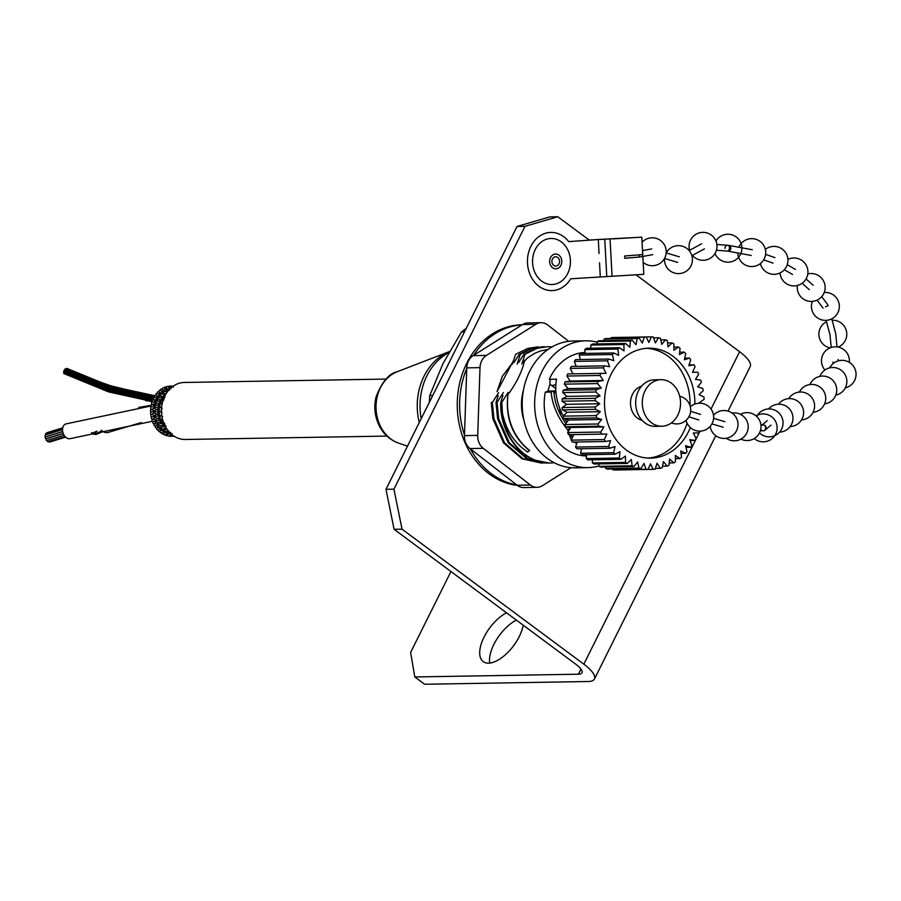 <?xml version="1.0" encoding="UTF-8"?>
<svg xmlns="http://www.w3.org/2000/svg" width="901" height="901" viewBox="0 0 901 901"><rect width="100%" height="100%" fill="white"/><g stroke="black" fill="none" stroke-linecap="round" stroke-linejoin="round"><path stroke-width="1.35" d="M516.352 620.091A30.949 14.889 -53.4 0 0 489.772 663.068M523.233 625.204A30.949 14.889 126.6 0 1 488.533 663.159A30.949 14.889 126.6 0 1 483.229 661.616A30.949 14.889 126.6 0 1 483.646 637.931A30.949 14.889 126.6 0 1 506.52 612.793M549.858 216.882L517.028 226.478L524.968 226.342L557.809 216.747L549.858 216.882M711.024 409.065L739.608 351.739L636.23 274.974M589.333 240.15L557.809 216.747M739.608 351.739A32.582 9.911 26.5 0 1 750.218 366.583L728.031 411.104M524.968 226.342L393.928 489.175L385.977 489.311L394.086 529.304L402.037 529.18L393.928 489.175M402.037 529.18L583.837 664.172A32.582 9.911 26.5 0 1 594.446 679.016A32.582 9.911 26.5 0 1 588.229 681.505L424.641 684.253L414.809 676.955L578.397 674.207A18.617 5.665 26.5 0 0 581.956 672.788A18.617 5.665 26.5 0 0 575.885 664.296L394.086 529.304M414.809 676.955L410.619 652.437L450.95 571.527M517.028 226.478L385.977 489.311M508.693 392.476L507.916 394.672C505.866 414.325 510.935 430.948 523.121 444.531A53.519 44.003 89 0 0 529.642 450.421L527.749 452.065L529.18 450.432C511.948 436.298 504.92 416.983 508.096 392.487L508.693 392.476M502.927 395.505L500.731 402.387C499.458 434.282 523.312 463.857 550.004 463.013L554.149 462.731M548.056 349.442L540.566 350.951L534.856 353.248L527.299 358.069L523.357 362.461M498.197 395.584L495.989 402.465L497.6 418.661L508.254 442.808L526.77 458.71L546.457 463.08M521.825 364.004L525.069 354.183L537.289 348.248L547.481 346.694L536.208 348.259L524.01 354.194L518.627 362.54M544.204 463.08L523.109 458.767L504.605 442.864L493.939 418.728L492.34 402.522L491.259 402.544L492.87 418.74L503.524 442.887L522.039 458.789L541.726 463.159M517.095 364.083L520.339 354.262L532.559 348.327L542.751 346.772L531.477 348.338L519.28 354.273L513.897 362.619M527.749 452.065C514.55 443.337 506.114 430.329 502.443 413.03L501.812 402.364L508.096 392.487M547.481 346.694L552.088 346.896M548.934 463.001L527.84 458.688L509.335 442.785L498.67 418.65L497.07 402.443L503.366 392.566M542.751 346.772L544.576 346.784M492.34 402.522L498.636 392.645M512.365 364.162L515.609 354.341L527.828 348.405L538.021 346.851M502.431 413.03A58.182 47.832 89 0 0 550.004 463.013M501.801 402.364L500.719 402.387M523.988 354.194L525.058 354.183M497.07 402.443L495.989 402.465M519.258 354.273L520.327 354.262M524.01 420.654A44.115 36.265 -91 0 1 523.492 389.896M569.837 427.367A44.115 36.265 89 0 0 570.31 428.268M555.782 390.46L553.8 391.023C554.453 402.116 558.44 412.94 565.772 423.493M524.675 360.332C521.972 371.831 516.386 383.274 507.916 394.672M464.454 331.906L461.47 331.962A88.411 72.688 -91 0 1 466.177 328.448M432.762 395.483L429.777 395.528L442.909 363.79L461.47 331.962M429.394 402.24A88.411 72.688 -91 0 1 429.777 395.528M554.926 390.741A42.888 35.263 89 0 0 554.092 394.458M559.724 408.333A42.888 35.263 89 0 0 560.861 415.507M570.378 434.834A42.888 35.263 89 0 0 572.563 437.199M555.849 384.198A9.066 4.37 126.6 0 1 550.95 384.986A9.066 4.37 126.6 0 1 550.545 379.287M169.163 389.694L169.839 387.858L170.368 388.466M170.649 388.196L168.633 387.757M170.875 388.624L170.413 386.878A1.16 0.957 89 0 0 168.566 386.912M166.291 387.621L167.09 389.57L164.692 388.917M166.302 387.633A1.16 0.957 89 0 0 164.466 388.151M167.327 392.104L166.167 392.295L165.401 390.651M167.845 391.203L165.919 389.018L165.3 390.268M164.027 395.944L164.252 394.413L165.367 395.01M161.887 392.521L162.281 391.135L165.559 394.582L163.115 394.582L164.252 394.413M160.705 390.403A1.16 0.957 89 0 1 162.417 389.423L163.565 391.451L161.042 391.045M160.063 390.223L160.907 390.843M161.684 399.008L161.639 397.454L164.252 398.749M163.836 400.021L162.811 400.281L163.836 400.021M158.948 395.584L159.094 394.131L163.025 397.364L160.524 397.6M157.247 397.375L160.378 397.442L159.06 395.764M158.936 392.138L160.457 394.188L157.833 394.064M156.628 395.787A1.16 0.957 89 0 1 156.83 393.478L157.619 393.827M158.948 392.149A1.16 0.957 89 0 0 157.438 393.557M160.085 402.713L161.099 403.704L158.238 405.168L160.085 405.822M162.248 403.625L161.268 403.806M159.916 402.601L159.601 401.091L162.54 402.128M156.594 399.334L156.492 397.882L159.59 399.582L162.439 399.368M159.635 399.391L161.031 400.72L158.508 401.204M155.321 401.497L158.294 401.046L156.673 399.425M154.792 397.454A1.16 0.957 89 0 1 156.031 395.697L157.9 397.645L155.22 397.825M157.326 399.695L154.251 399.796A1.16 0.957 89 0 1 154.206 397.476L154.758 397.431M162.09 408.908L161.583 407.567M158.993 406.644L160.141 407.579L157.607 409.505L159.522 409.685M161.662 406.847L160.355 407.646M158.801 406.576L158.238 405.168L157.157 405.236M154.938 403.603L154.589 402.206L158.002 403.333L160.626 402.792M154.15 406.002L156.887 405.123L154.961 403.614M158.013 403.254L158.891 404.38M155.625 403.794L152.618 404.335A1.16 0.957 89 0 1 152.337 402.026L152.731 401.812A1.16 0.957 89 0 1 153.801 399.898L155.997 401.677L153.305 402.173M162.067 412.759L161.448 411.622M158.599 410.755L159.894 411.656L157.731 413.919L159.623 413.604M161.076 411.633L160.119 411.644L161.437 410.687M161.459 409.414L161.448 409.978M158.396 410.743L157.607 409.505L156.537 409.538L157.607 409.505M154.454 408.288L156.222 409.505L153.193 411.825L156.819 411.723L158.993 412.669M154.06 408.209L153.474 406.914L157.067 407.421L158.193 408.513M157.067 407.421L159.432 406.61M151.469 406.633A1.16 0.957 89 0 1 152.337 404.572L154.837 406.092L153.474 406.914L151.481 406.644A1.16 0.957 89 0 0 151.942 406.768M162.709 416.555L161.786 415.665M161.673 414.787L161.549 415.688L160.569 415.62M157.731 413.919L156.661 413.908L160.367 415.699L158.959 416.848M154.375 412.917L156.346 413.976L153.744 416.69L157.292 415.969L159.725 416.679L158.61 418.199L160.401 417.422M159.004 412.669L158.216 412.737M153.981 412.928L153.193 411.825L151.075 411.689A1.16 0.957 89 0 0 151.627 411.723M151.075 411.689A1.16 0.957 89 0 1 151.717 409.505L153.778 410.71M162.698 419.551L161.696 419.393M159.286 418.942L161.549 419.506L160.198 422.186L163.002 421.049M158.61 418.199L159.736 418.942L157.529 418.165M155.096 417.467L157.258 418.289L155.422 419.877L155.13 421.33L158.452 420.001L160.378 420.688M154.713 417.58L153.744 416.69L151.548 416.758A1.16 0.957 89 0 0 152.168 416.667M151.954 414.483L154.206 415.406M151.965 414.483A1.16 0.957 89 0 0 151.548 416.746M164.478 423.042L163.441 422.817L164.478 423.042M160.198 422.186L159.094 422.107M156.571 421.747L153.846 421.398M155.884 421.983L158.891 422.265L157.371 423.954L157.27 425.52L161.628 422.468M156.222 421.961L155.13 421.33M155.422 419.877L153.046 419.28A1.16 0.957 89 0 0 152.877 421.6L153.294 421.781A1.16 0.957 89 0 0 154.454 423.639L156.549 421.769M152.877 421.6A1.16 0.957 89 0 0 153.553 421.364M163.363 422.896L162.428 425.677L163.7 425.801L162.428 425.677L164.962 424.247M162.428 425.677L161.302 425.565M158.035 425.97L161.178 425.722L159.95 427.446L160.074 429.079L163.813 425.677M157.27 425.52L155.997 425.61M157.371 423.954L154.938 423.707A1.16 0.957 89 0 0 154.995 426.027L155.569 426.027A1.16 0.957 89 0 0 156.92 427.693M154.995 426.027A1.16 0.957 89 0 0 155.693 425.621M165.728 425.722L165.198 428.538L166.156 427.975M165.198 428.538L164.061 428.403M160.074 429.079L158.813 429.191M159.95 427.446L157.529 427.547A1.16 0.957 89 0 0 157.833 429.845L158.621 429.439M168.408 430.644L167.226 430.487L166.561 432.12L167.169 433.73L168.971 431.455M163.61 429.709L163.419 431.861L164.601 431.59L163.419 431.861L166.494 428.29M163.419 431.861L162.18 431.984M161.245 432.874L162.067 432.198M163.633 429.709L160.716 430.633A1.16 0.957 89 0 0 161.256 432.874M167.169 433.73L165.953 433.877M164.354 432.852A1.16 0.957 89 0 0 165.12 434.98M172.136 433.798L171.46 434.237M170.289 433.167L171.145 434.62L169.951 434.766M168.273 434.091A1.16 0.957 89 0 0 169.264 436.084L170.435 435.284M172.046 434.721A1.16 0.957 89 0 0 173.51 436.129L173.713 435.938M151.278 406.959A1.16 0.957 89 0 0 151.807 409.2L154.679 408.254M151.469 411.858L151.098 412.039A1.16 0.957 89 0 0 151.841 414.19L154.51 412.861M152.055 416.87L151.785 417.05A1.16 0.957 89 0 0 152.742 419.078L155.141 417.445M158.441 429.732A1.16 0.957 89 0 0 160.029 431.038M161.887 432.66A1.16 0.957 89 0 0 163.644 433.527L164.68 431.466M165.773 434.654A1.16 0.957 89 0 0 167.62 435.048L168.307 433.111M169.929 435.634A1.16 0.957 89 0 0 171.776 435.521L172.102 433.922M160.074 390.234A1.16 0.957 89 0 0 159.635 392.487L162.608 393.275M172.114 386.169A1.16 0.957 89 0 0 170.908 387.959M169.084 387.216L167.868 386.484A1.16 0.957 89 0 0 166.989 388.545M164.951 388.354L163.802 387.858A1.16 0.957 89 0 0 163.137 390.043L165.953 391.214M150.996 405.968L65.931 423.909A7.681 5.44 72.9 0 0 62.529 429.552A7.681 5.44 72.9 0 0 65.593 437.143A7.681 5.44 72.9 0 0 70.447 438.596L152.292 421.274M101.261 430.149A7.681 6.971 67.4 0 0 109.1 432.131L141.266 422.592M154.668 397.465L109.562 387.948L64.388 369.906L63.87 370.953L108.593 388.86L153.283 398.467M154.454 396.305L109.854 386.766L65.199 368.892L64.681 369.939L137.031 394.751M153.271 398.625L108.683 389.052L64.039 371.167L63.52 372.214L108.233 390.133L151.537 399.582M64.23 373.712L108.48 391.879L152.517 401.576M64.253 372.35L63.734 373.386L108.019 391.18L152.303 400.855M154.735 395.708L110.519 386.146L66.257 368.396L65.536 368.993M386.461 379.073L184.401 382.463A28.505 23.437 89 0 0 161.662 414.719A28.505 23.437 89 0 0 185.358 439.474L387.419 436.073M62.732 427.84L47.393 432.559A0.935 0.664 72.9 0 0 46.998 433.032M94.909 433.922A0.935 0.845 67.4 0 0 96.047 434.451L102.973 431.568M93.085 432.807A0.935 0.845 67.4 0 0 94.154 434.226L102.083 430.926M63.216 433.516L46.323 438.719A0.935 0.664 72.9 0 0 46.863 440.499L64.039 435.206M91.474 432.593A0.935 0.845 67.4 0 0 92.566 433.032L96.948 431.196M47.291 440.364A0.935 0.664 72.9 0 0 48.215 441.738L65.03 436.557M62.665 428.212L46.12 433.302A0.935 0.664 72.9 0 0 45.917 434.721M62.518 429.608L45.422 434.868A0.935 0.664 72.9 0 0 45.974 436.647L62.676 431.511M62.676 431.568L45.5 436.85A0.935 0.664 72.9 0 0 46.052 438.629L63.16 433.358M48.891 441.524A0.935 0.664 72.9 0 0 49.724 442.031L65.604 437.143M516.723 484.907A80.516 66.201 -91 0 1 501.97 480.143A80.516 66.201 -91 0 1 470.446 448.889M464.488 435.014A80.516 66.201 -91 0 1 466.741 368.475M473.599 355.343A80.516 66.201 -91 0 1 522.13 324.822M558.147 475.773A80.516 66.201 -91 0 1 554.937 477.789M517.354 485.402A80.516 66.201 -91 0 1 499.582 480.188A80.516 66.201 -91 0 1 458.249 390.797A80.516 66.201 -91 0 1 522.096 324.777L522.208 324.765M513.863 359.848L497.025 391.653L502.206 376.449L513.108 362.078M486.405 355.399L473.16 355.625A14.54 11.961 89 0 0 466.763 367.856L480.008 367.642A14.54 11.961 -91 0 1 486.405 355.399L535.825 324.315A14.54 11.961 -91 0 1 541.129 322.704A14.54 11.961 -91 0 1 547.763 325.013L568.734 341.333M473.16 355.625L522.569 324.54L535.825 324.315M571.009 467.675L542.334 485.718A14.54 11.961 -91 0 1 537.03 487.328A14.54 11.961 -91 0 1 530.385 485.02L483.263 448.338A14.54 11.961 -91 0 1 477.71 435.408L480.008 367.642M541.129 322.704L527.873 322.93A14.54 11.961 89 0 0 522.569 324.54M530.385 485.02L517.14 485.245A14.54 11.961 89 0 0 523.785 487.554L537.03 487.328M517.14 485.245L470.018 448.563L483.263 448.338M477.71 435.408L464.465 435.634A14.54 11.961 89 0 0 470.018 448.563M464.465 435.634L466.763 367.856M558.811 267.822A7.388 6.07 -91 0 1 549.655 261.47A7.388 6.07 -91 0 1 558.71 255.028A7.388 6.07 -91 0 1 558.811 267.822M552.426 263.779A4.651 3.829 -91 0 1 555.647 256.785A4.651 3.829 -91 0 1 559.555 261.38A4.651 3.829 -91 0 1 555.804 266.099A4.651 3.829 -91 0 1 552.426 263.779M561.132 281.416A23.043 18.944 -91 0 1 532.547 261.594A23.043 18.944 -91 0 1 560.782 241.513A23.043 18.944 -91 0 1 561.132 281.416M661.807 426.229L655.185 426.342A23.268 19.135 -91 0 1 635.926 406.756A23.268 19.135 -91 0 1 648.945 380.864A23.268 19.135 -91 0 1 654.408 379.805L661.03 379.693A23.268 19.135 -91 0 1 680.548 402.634A23.268 19.135 -91 0 1 661.807 426.229A23.268 19.135 -91 0 1 642.548 406.644A23.268 19.135 -91 0 1 655.579 380.751A23.268 19.135 -91 0 1 661.03 379.693M642.053 420.328A17.457 14.348 -91 0 1 630.531 404.121A17.457 14.348 -91 0 1 640.476 386.585A17.457 14.348 -91 0 1 641.478 386.247M648.202 458.091A54.984 45.196 89 0 0 687.08 423.222M690.031 405.653A54.984 45.196 89 0 0 646.355 348.304M690.335 427.57A54.984 45.196 -91 0 1 650.623 458.125A54.984 45.196 -91 0 1 605.112 411.847A54.984 45.196 -91 0 1 635.892 350.703A54.984 45.196 -91 0 1 648.776 348.191A54.984 45.196 -91 0 1 694.896 404.053M597.228 342.177A63.419 52.134 89 0 0 585.706 340.815L573.261 341.017A63.419 52.134 89 0 0 522.197 405.304A63.419 52.134 89 0 0 575.39 467.833L587.846 467.619A63.419 52.134 89 0 0 598.951 465.975M585.098 352.471A51.774 42.572 89 0 0 549.317 379.31L556.536 379.186C554.385 390.865 556.615 403.152 563.215 416.037M564.769 418.841L566.83 422.186M571.29 439.947L567.484 429.608C557.854 417.771 552.403 405.259 551.119 392.048L545.308 392.149A51.774 42.572 89 0 0 586.483 455.985M551.119 392.048L553.8 391.023L547.999 391.124L545.308 392.149M567.484 429.608L569.815 428.718L569.241 430.002M570.277 434.654L572.405 437.548M576.719 443.472L574.05 442.042M568.554 427.187L569.815 428.718M550.139 383.849A48.868 40.173 89 0 0 547.999 391.124M596.608 417.895L601.699 419.461L598.039 423.988L564.927 424.551L568.587 420.012L563.497 418.447L596.608 417.895A66.325 54.522 89 0 1 596.203 415.598L563.091 416.149L567.202 412.241L562.325 409.887L595.437 409.324L600.314 411.689L596.203 415.598M568.587 420.012L601.699 419.461M598.692 426.207L603.895 426.95L600.764 432.03L567.641 432.581L570.784 427.502L565.58 426.77L598.692 426.207A66.325 54.522 89 0 1 598.039 423.988M570.784 427.502L603.895 426.95M567.641 432.581A66.325 54.522 89 0 0 568.531 434.687L606.88 434.034L604.323 439.575L571.211 440.127L573.768 434.597M571.211 440.127A66.325 54.522 89 0 0 572.304 442.076L605.427 441.513L610.596 440.6L608.659 446.502L575.548 447.054L577.214 441.997M575.548 447.054A66.325 54.522 89 0 0 576.843 448.811L609.954 448.248L614.989 446.513L613.694 452.685L580.582 453.237L581.528 448.732M580.582 453.237A66.325 54.522 89 0 0 582.057 454.768L615.169 454.217L619.967 451.694L619.347 458.012L586.236 458.575L586.619 454.69M586.236 458.575A66.325 54.522 89 0 0 587.857 459.859L620.969 459.296L625.452 456.041L625.519 462.404L592.408 462.968L592.374 459.78M592.408 462.968A66.325 54.522 89 0 0 594.153 463.981L627.265 463.429L631.364 459.476L632.108 465.794L598.996 466.346L598.703 463.914M598.996 466.346A66.325 54.522 89 0 0 600.832 467.078L633.955 466.527L637.581 461.954L639 468.103L605.877 468.655L605.506 467M605.877 468.655A66.325 54.522 89 0 0 607.781 469.094L640.904 468.543L644.001 463.429L646.073 469.297L612.95 469.86L612.657 469.016M612.95 469.86A66.325 54.522 89 0 0 614.887 469.984L647.999 469.432L650.522 463.869L653.202 469.365L620.079 469.905M653.202 469.365A66.325 54.522 89 0 0 655.128 469.196L657.032 463.272L660.275 468.306L655.387 468.385M660.275 468.306A66.325 54.522 89 0 0 662.167 467.822L663.418 461.639L667.168 466.121L662.494 466.2M667.168 466.121A66.325 54.522 89 0 0 668.981 465.344L669.567 459.014L673.757 462.866L669.206 462.945M673.757 462.866A66.325 54.522 89 0 0 675.48 461.808L675.367 455.433L679.94 458.586L675.423 458.665M679.94 458.586A66.325 54.522 89 0 0 681.528 457.257L680.739 450.95L685.605 453.361L681.055 453.428M685.605 453.361A66.325 54.522 89 0 0 687.035 451.784L685.571 445.657L690.65 447.268L685.976 447.346M690.65 447.268A66.325 54.522 89 0 0 691.9 445.488L689.794 439.632L694.998 440.431L690.11 440.51M694.998 440.431A66.325 54.522 89 0 0 696.045 438.46L693.331 432.987L698.579 432.953L693.365 433.032M700.64 403.254L699.604 402.556L704.109 399.334A66.325 54.522 89 0 0 703.951 396.992L699.075 394.627L703.185 390.719A66.325 54.522 89 0 0 702.78 388.421L697.689 386.856L701.35 382.328A66.325 54.522 89 0 0 700.696 380.109L695.493 379.366L698.624 374.287A66.325 54.522 89 0 0 697.746 372.192L692.509 372.282L697.746 372.192M692.509 372.282L695.065 366.741A66.325 54.522 89 0 0 693.973 364.804L688.792 365.716L690.729 359.814A66.325 54.522 89 0 0 689.434 358.069L684.4 359.803L685.695 353.631A66.325 54.522 89 0 0 684.219 352.1L679.422 354.622L680.041 348.304A66.325 54.522 89 0 0 678.419 347.02L673.937 350.275L673.869 343.912A66.325 54.522 89 0 0 672.123 342.887L668.024 346.84L667.281 340.522A66.325 54.522 89 0 0 665.445 339.79L661.807 344.362L660.388 338.213A66.325 54.522 89 0 0 658.496 337.774L655.387 342.887L653.326 337.019A66.325 54.522 89 0 0 651.389 336.884L648.866 342.448L646.186 336.951L651.389 336.884M689.062 364.882L693.973 364.804M684.749 358.147L689.434 358.069M679.658 352.178L684.219 352.1M673.903 347.088L678.419 347.02M667.573 342.966L672.123 342.887M660.771 339.868L665.445 339.79M653.619 337.864L658.496 337.774M644.26 337.12A66.325 54.522 89 0 1 646.186 336.951L613.074 337.503A66.325 54.522 89 0 0 611.148 337.684L644.26 337.12L642.357 343.044L639.113 338.01L606.001 338.573A66.325 54.522 89 0 0 604.109 339.058L637.221 338.494L635.971 344.678L632.22 340.195L599.109 340.747A66.325 54.522 89 0 0 597.284 341.524L630.407 340.972L629.833 347.302L625.632 343.45L592.52 344.013A66.325 54.522 89 0 0 590.797 345.072L623.909 344.509L624.021 350.883L619.449 347.73L586.337 348.293A66.325 54.522 89 0 0 584.749 349.611L617.861 349.059L618.649 355.366L613.784 352.955L580.672 353.519A66.325 54.522 89 0 0 579.242 355.084L612.353 354.532L613.818 360.659L608.738 359.048L575.626 359.6A66.325 54.522 89 0 0 574.376 361.391L607.488 360.828L609.594 366.684L604.391 365.885L571.268 366.448A66.325 54.522 89 0 0 570.232 368.408L603.343 367.856L606.058 373.329L567.698 373.926A66.325 54.522 89 0 0 566.875 376.044L599.987 375.48L603.265 380.481L598.073 381.36L564.961 381.911L570.153 381.044L566.875 376.044M610.889 338.494L611.148 337.684M603.783 340.668L604.109 339.058M597.07 343.934L597.284 341.524M590.853 348.214L590.797 345.072M585.222 353.44L584.749 349.611M580.3 359.522L579.242 355.084M576.167 366.358L574.376 361.391M572.912 373.836L570.232 368.408M570.153 381.044L603.265 380.481M597.487 383.589L601.271 388.027L596.225 389.716L563.114 390.268L568.148 388.59L564.375 384.141L597.487 383.589A66.325 54.522 89 0 1 598.073 381.36M568.148 388.59L601.271 388.027M595.876 392.025L600.1 395.832L595.291 398.31L562.168 398.861L566.988 396.395L562.765 392.588L595.876 392.025A66.325 54.522 89 0 1 596.225 389.716M566.988 396.395L600.1 395.832M567.202 412.241L600.314 411.689M563.091 416.149A66.325 54.522 89 0 0 563.497 418.447M562.168 407.545L566.673 404.324L562.078 401.215L595.189 400.652L599.784 403.761L595.279 406.982L562.168 407.545A66.325 54.522 89 0 0 562.325 409.887M562.168 398.861A66.325 54.522 89 0 0 562.078 401.215M563.114 390.268A66.325 54.522 89 0 0 562.765 392.588M564.961 381.911A66.325 54.522 89 0 0 564.375 384.141M564.927 424.551A66.325 54.522 89 0 0 565.58 426.77M595.279 406.982A66.325 54.522 89 0 0 595.437 409.324M595.291 398.31A66.325 54.522 89 0 0 595.189 400.652M600.809 373.363A66.325 54.522 89 0 0 599.987 375.48M604.391 365.885A66.325 54.522 89 0 0 603.343 367.856M608.738 359.048A66.325 54.522 89 0 0 607.488 360.828M613.784 352.955A66.325 54.522 89 0 0 612.353 354.532M619.449 347.73A66.325 54.522 89 0 0 617.861 349.059M625.632 343.45A66.325 54.522 89 0 0 623.909 344.509M632.22 340.195A66.325 54.522 89 0 0 630.407 340.972M639.113 338.01A66.325 54.522 89 0 0 637.221 338.494M698.579 432.953A66.325 54.522 89 0 0 699.289 431.14M646.073 469.297A66.325 54.522 89 0 0 647.999 469.432M639 468.103A66.325 54.522 89 0 0 640.904 468.543M632.108 465.794A66.325 54.522 89 0 0 633.955 466.527M625.519 462.404A66.325 54.522 89 0 0 627.265 463.429M619.347 458.012A66.325 54.522 89 0 0 620.969 459.296M613.694 452.685A66.325 54.522 89 0 0 615.169 454.217M608.659 446.502A66.325 54.522 89 0 0 609.954 448.248M604.323 439.575A66.325 54.522 89 0 0 605.427 441.513M600.764 432.03A66.325 54.522 89 0 0 601.643 434.124M566.673 404.324L599.784 403.761M585.706 340.815A63.419 52.134 89 0 0 534.653 405.09A63.419 52.134 89 0 0 587.846 467.619M640.329 256.898L624.787 258.317L624.663 255.985L642.74 254.578L641.805 237.154L598.298 239.508L599.041 253.451M624.787 258.227L639.383 257.089M642.65 254.623L642.762 256.853M612.928 238.9L638.325 237.335L612.928 238.9M589.198 240.049L641.805 237.154M642.863 256.898L643.798 274.321L570.705 278.792A29.091 23.91 -91 0 1 551.851 290.595A29.091 23.91 -91 0 1 527.457 261.921A29.091 23.91 -91 0 1 550.883 232.424A29.091 23.91 -91 0 1 568.711 241.626L598.298 239.508M583.837 664.172L700.021 431.14M580.954 669.083L578.397 674.207M397.206 371.741C389.153 373.352 382.125 381.664 376.134 396.665C373.633 407.015 374.76 416.881 379.49 426.263C383.826 434.395 390.122 439.981 398.4 443.044A37.245 30.623 89 0 1 376.032 407.759A37.245 30.623 89 0 1 397.206 371.741L449.419 351.581A57.608 47.37 89 0 0 419.269 422.558M448.777 352.719A58.182 47.832 89 0 0 421.206 418.661M612.049 276.28L610.056 239.103M606.756 276.37L604.762 239.193M599.537 262.743L600.28 276.686M729.416 247.415A2.906 1.498 94.3 0 1 727.715 251.097A2.906 2.906 0 0 0 730.835 248.417A2.906 2.906 0 0 0 728.154 245.297A2.906 1.498 94.3 0 1 729.416 247.415M727.4 251.052A2.906 1.611 -79.5 0 0 729.585 247.189A2.906 1.611 -79.5 0 0 728.458 245.331A2.906 2.906 0 0 0 725.035 248.439M825.519 306.813L828.21 305.653M760.737 429.417A2.906 2.906 0 0 0 765.107 430.115A2.906 2.804 -130.4 0 0 761.638 425.463M763.676 430.734A2.906 2.421 94.7 0 1 762.978 430.802A2.906 2.906 0 0 0 766.12 428.133A2.906 2.906 0 0 0 763.451 425.002A2.906 2.421 94.7 0 1 763.676 430.734M594.446 679.016L715.754 435.724M546.682 463.08L545.995 463.091M541.952 463.159L541.264 463.17M555.714 388.522L550.95 384.986M398.4 443.044L407.477 446.198M164.106 396.08L164.917 397.206M162.011 392.802L163.036 394.48M161.707 399.042L162.721 400.19M163.441 423.166L160.885 422.727M165.897 426.184L163.092 426.038M163.137 423.718L160.254 423.65M166.606 428.673L165.818 428.741M164.207 428.899L160.806 429.349M165.66 426.421L162.608 426.759M167.575 431.027L164.106 431.962M166.73 428.865L166.043 429.034M169.906 432.784L167.777 433.708M166.246 434.428L165.108 434.992M167.09 431.523L164.365 432.84M170.773 432.424L168.284 434.079M162.777 399.931L160.277 400.495M158.925 410.676L156.819 411.723M159.139 414.787L157.303 416.003M160.051 418.774L158.475 420.103M158.677 425.666L156.909 427.705M161.425 428.944L160.018 431.05M163.993 428.493L163.058 430.205M166.471 391.744L162.968 390.989M165.953 393.996L165.041 393.816M159.691 396.136L156.628 395.798M163.216 394.086L159.826 393.816M164.804 396.496L161.775 396.316M165.829 394.199L164.86 394.165M165.063 396.767L162.293 397.048M173.33 387.148L172.102 386.157M169.579 390.077L167 388.545M168.971 389.908L166.527 389.007M154.127 405.664L155.569 405.529M138.731 407.432L150.974 405.337M153.114 405.045L156.245 404.628M159.939 396.902L156.864 396.575M162.135 399.537L161.256 399.458M157.517 400.269L153.744 399.853L157.529 400.292M156.245 401.317L155.445 401.238M152.539 401.609L145.568 400.585M146.536 394.548L106.904 384.828L67.282 368.554M164.5 396.71L162.304 396.519M159.421 396.237L156.211 395.877M651.75 248.901L642.526 250.579M652.797 254.623L639.327 257.078M550.883 232.424L548.889 232.458M551.851 290.595L549.869 290.629M639.327 257.123A13.966 13.966 0 0 0 639.237 255.028M643.156 262.337A13.966 13.966 0 0 0 662.303 261.47A13.966 13.966 0 0 0 661.897 241.648A13.966 13.966 0 0 0 642.075 242.211M679.309 256.819L666.188 252.888M677.642 262.394L664.521 258.463A13.966 13.966 0 0 0 688.657 269.162A13.966 13.966 0 0 0 686.675 248.304A13.966 13.966 0 0 0 666.233 252.899M701.654 243.766L689.107 250.557M704.424 248.89L691.878 255.67M692.407 255.377A13.966 13.966 0 0 0 714.324 254.544A13.966 13.966 0 0 0 708.389 233.427A13.966 13.966 0 0 0 689.637 250.264M728.154 245.297L716.869 244.453M727.715 251.097L716.441 250.253M715.022 253.496A13.966 13.966 0 0 0 736.466 259.251A13.966 13.966 0 0 0 737.209 237.763A13.966 13.966 0 0 0 715.957 241.029M752.29 249.746L728.458 245.331M751.231 255.467L727.558 251.086M737.806 252.978A13.966 13.966 0 0 0 758.574 264.793A13.966 13.966 0 0 0 761.041 242.178A13.966 13.966 0 0 0 738.865 247.257M774.939 257.618L765.613 254.364M773.024 263.115L763.699 259.86M760.399 263.588A13.966 13.966 0 0 0 779.128 273.341A13.966 13.966 0 0 0 786.089 253.406A13.966 13.966 0 0 0 765.354 249.386M795.437 269.433L787.26 264.691M792.52 274.467L784.343 269.726M780.052 272.935A13.966 13.966 0 0 0 796.709 285.64A13.966 13.966 0 0 0 807.217 267.507A13.966 13.966 0 0 0 787.913 259.375M813.164 285.313L806.068 278.927M809.267 289.638L802.183 283.252M797.396 285.482A13.966 13.966 0 0 0 817.646 299.864A13.966 13.966 0 0 0 807.792 273.938M827.726 304.662L821.735 296.654M823.075 308.153L817.072 300.146M812.364 301.385A13.966 13.966 0 0 0 822.388 320.035A13.966 13.966 0 0 0 839.327 307.342A13.966 13.966 0 0 0 824.246 292.487M835.666 333.438L831.747 318.841M829.979 334.71L826.127 320.351M826.499 321.747A13.966 13.966 0 0 0 830.08 347.876M838.189 347.088A13.966 13.966 0 0 0 832.119 320.249M837.006 346.908L835.745 333.911M831.206 347.459L829.956 334.462M849.294 362.337A13.966 13.966 0 0 0 828.154 348.856A13.966 13.966 0 0 0 824.933 369.996M838.662 360.772L838.031 359.488M833.436 363.351L832.806 362.067M845.296 387.892A13.966 13.966 0 0 0 854.452 367.799A13.966 13.966 0 0 0 829.697 367.867M835.79 395.122A13.966 13.966 0 0 0 834.033 367.54A13.966 13.966 0 0 0 819.899 376.37M824.629 403.873A13.966 13.966 0 0 0 833.909 381.585A13.966 13.966 0 0 0 809.954 384.536M813.096 412.275A13.966 13.966 0 0 0 823.323 390.516A13.966 13.966 0 0 0 799.333 392.081M801.53 419.911A13.966 13.966 0 0 0 812.601 398.783A13.966 13.966 0 0 0 788.747 398.647M790.211 426.533A13.966 13.966 0 0 0 802.003 406.081A13.966 13.966 0 0 0 778.464 404.211M779.59 432.12A13.966 13.966 0 0 0 784.636 405.382A13.966 13.966 0 0 0 768.564 408.93M759.475 432.987A13.966 13.966 0 0 0 782.327 427.389A13.966 13.966 0 0 0 767.663 408.998A13.966 13.966 0 0 0 756.705 416.476M765.107 430.115L770.997 425.103M762.257 424.9L767.224 420.666M754.227 438.573A13.966 13.966 0 0 0 774.342 419.461A13.966 13.966 0 0 0 756.063 415.902M760.444 430.588L762.978 430.802M760.917 424.788L763.451 425.002M740.915 439.114A13.966 13.966 0 0 0 761.03 426.286A13.966 13.966 0 0 0 740.397 414.325M726.206 438.269A13.966 13.966 0 0 0 747.391 422.152A13.966 13.966 0 0 0 732.062 413.063M710.191 426.353A13.966 13.966 0 0 0 728.718 437.627A13.966 13.966 0 0 0 735.565 416.611A13.966 13.966 0 0 0 713.502 415.305M711.914 423.887L723.199 427.265M713.581 418.312L724.866 421.691M686.066 420.35A13.966 13.966 0 0 0 698.365 431.083A13.966 13.966 0 0 0 712.928 412.804A13.966 13.966 0 0 0 690.346 406.779M688.893 416.836L698.793 419.956M690.65 411.284L700.539 414.404M671.436 422.873A13.966 13.966 0 0 0 690.076 414.111A13.966 13.966 0 0 0 679.714 396.316"/></g></svg>
